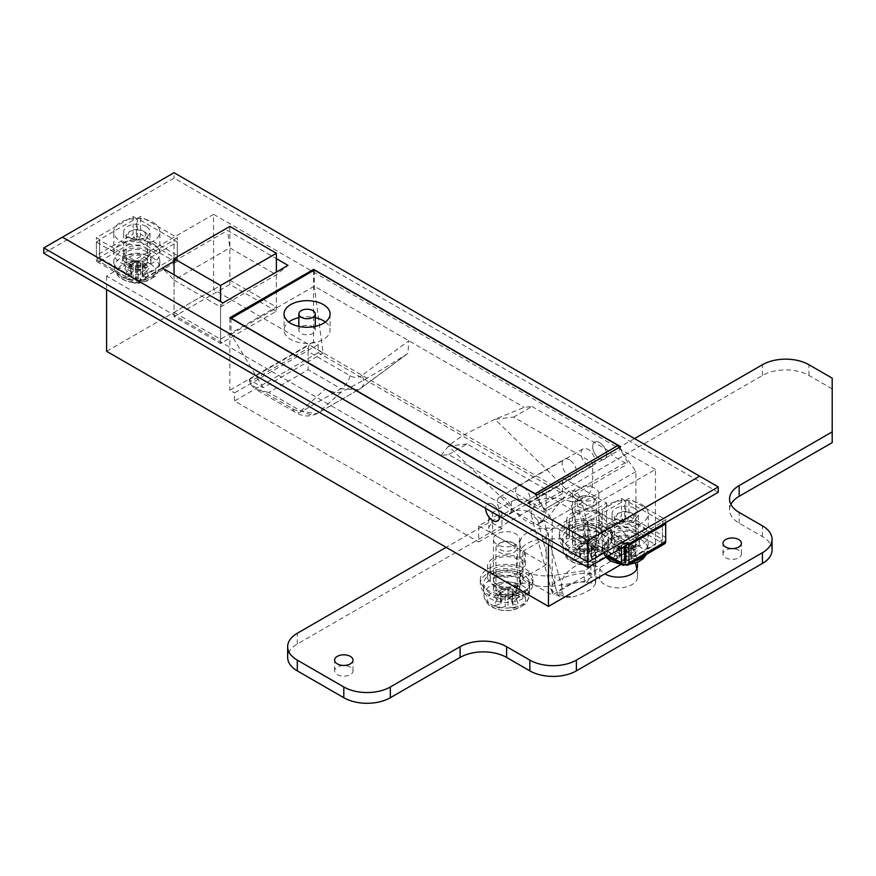 <?xml version="1.0" encoding="UTF-8"?>
<svg xmlns="http://www.w3.org/2000/svg" width="876" height="876" viewBox="0 0 876 876"><rect width="100%" height="100%" fill="white"/><g stroke="black" fill="none" stroke-linecap="round" stroke-linejoin="round"><path stroke-width="0.66" stroke-dasharray="4.38 3.29" d="M146.128 226.424A13.151 7.599 0 0 0 131.794 224.782A13.151 7.599 0 0 0 123.669 231.801A13.151 7.599 0 0 0 127.524 237.166A13.151 7.599 0 0 0 141.857 238.819A13.151 7.599 0 0 0 149.982 231.801A13.151 7.599 0 0 0 146.128 226.424M127.524 258.65A13.151 7.599 180 0 1 123.669 253.284A13.151 7.599 180 0 1 131.794 246.266A13.151 7.599 180 0 1 146.128 247.908A13.151 7.599 180 0 1 149.982 253.284A13.151 7.599 180 0 1 141.857 260.303A13.151 7.599 180 0 1 127.524 258.65M153.103 243.878A23.028 13.293 180 0 1 159.848 253.284A23.028 13.293 180 0 1 145.635 265.559A23.028 13.293 180 0 1 120.549 262.68A23.028 13.293 180 0 1 113.803 253.284A23.028 13.293 180 0 1 128.016 240.999A23.028 13.293 180 0 1 153.103 243.878M153.103 222.394A23.028 13.293 180 0 1 159.848 231.801A23.028 13.293 180 0 1 145.635 244.076A23.028 13.293 180 0 1 120.549 241.196A23.028 13.293 180 0 1 113.803 231.801A23.028 13.293 180 0 1 128.016 219.515A23.028 13.293 180 0 1 153.103 222.394M634.52 508.398A13.151 7.599 0 0 0 620.186 506.755A13.151 7.599 0 0 0 612.061 513.763A13.151 7.599 0 0 0 615.916 519.139A13.151 7.599 0 0 0 630.249 520.782A13.151 7.599 0 0 0 638.374 513.763A13.151 7.599 0 0 0 634.52 508.398M615.916 540.623A13.151 7.599 180 0 1 612.061 535.247A13.151 7.599 180 0 1 620.186 528.239A13.151 7.599 180 0 1 634.52 529.881A13.151 7.599 180 0 1 638.374 535.247A13.151 7.599 180 0 1 630.249 542.266A13.151 7.599 180 0 1 615.916 540.623M624.752 548.54A23.028 13.293 180 0 1 608.94 544.653A23.028 13.293 180 0 1 602.195 535.247A23.028 13.293 180 0 1 616.408 522.972A23.028 13.293 180 0 1 641.495 525.852A23.028 13.293 180 0 1 648.24 535.247A23.028 13.293 180 0 1 625.683 548.54M641.495 504.368A23.028 13.293 180 0 1 648.24 513.763A23.028 13.293 180 0 1 634.027 526.049A23.028 13.293 180 0 1 608.94 523.169A23.028 13.293 180 0 1 602.195 513.763A23.028 13.293 180 0 1 616.408 501.488A23.028 13.293 180 0 1 641.495 504.368M518.231 586.274A16.447 9.494 180 0 1 500.316 588.333A16.447 9.494 180 0 1 490.166 579.562A16.447 9.494 180 0 1 494.984 572.849A16.447 9.494 180 0 1 512.898 570.791A16.447 9.494 180 0 1 523.049 579.562A16.447 9.494 180 0 1 518.231 586.274M518.231 572.849A16.447 9.494 180 0 1 500.316 574.908A16.447 9.494 180 0 1 490.166 566.137A16.447 9.494 180 0 1 494.984 559.425A16.447 9.494 180 0 1 512.898 557.366A16.447 9.494 180 0 1 523.049 566.137A16.447 9.494 180 0 1 518.231 572.849M597.312 540.623A16.447 9.494 180 0 1 579.386 542.682A16.447 9.494 180 0 1 569.236 533.911A16.447 9.494 180 0 1 574.054 527.199A16.447 9.494 180 0 1 591.968 525.14A16.447 9.494 180 0 1 602.13 533.911A16.447 9.494 180 0 1 597.312 540.623M597.312 527.199A16.447 9.494 180 0 1 579.386 529.257A16.447 9.494 180 0 1 569.236 520.486A16.447 9.494 180 0 1 574.054 513.763A16.447 9.494 180 0 1 591.968 511.715A16.447 9.494 180 0 1 602.13 520.486A16.447 9.494 180 0 1 597.312 527.199M497.305 574.185A13.151 7.599 180 0 1 511.639 572.543A13.151 7.599 180 0 1 519.764 579.562A13.151 7.599 180 0 1 515.909 584.927A13.151 7.599 180 0 1 501.576 586.581A13.151 7.599 180 0 1 493.451 579.562A13.151 7.599 180 0 1 497.305 574.185M492.651 533.911A13.151 7.599 180 0 1 488.797 528.535A13.151 7.599 180 0 1 492.651 523.169L492.651 533.911L546.142 564.79L546.142 537.941L501.959 512.427L478.701 525.852L495.279 535.422A13.151 7.599 180 0 1 497.305 533.911A13.151 7.599 180 0 1 511.639 532.258A13.151 7.599 180 0 1 519.764 539.277A13.151 7.599 180 0 1 515.909 544.653A13.151 7.599 180 0 1 513.292 545.825L522.884 551.365L522.884 578.215L552.187 595.132L552.187 519.939L536.846 497.656L536.846 494.973M313.575 270.465L313.575 341.903L318.229 344.586L318.229 352.645L562.425 493.626L562.425 477.519L579.003 487.089A13.151 7.599 180 0 1 592.209 487.034A13.151 7.599 180 0 1 598.834 493.626A13.151 7.599 180 0 1 597.016 497.48A13.151 7.599 180 0 1 594.979 499.002A13.151 7.599 180 0 1 580.646 500.645A13.151 7.599 180 0 1 572.521 493.626A13.151 7.599 180 0 1 576.375 488.26A13.151 7.599 180 0 1 579.003 487.089L606.608 503.021L583.35 516.457L583.35 543.306L606.608 529.881L635.91 546.799L552.187 595.132M576.375 528.535A13.151 7.599 180 0 1 590.72 526.892A13.151 7.599 180 0 1 598.834 533.911A13.151 7.599 180 0 1 594.979 539.277A13.151 7.599 180 0 1 580.646 540.93A13.151 7.599 180 0 1 572.521 533.911A13.151 7.599 180 0 1 576.375 528.535M599.633 442.599A9.866 5.694 -120 0 0 594.705 442.117A9.866 5.694 -120 0 0 593.183 450.023A9.866 5.694 -120 0 0 599.633 458.717A9.866 5.694 -120 0 0 604.571 459.21A9.866 5.694 -120 0 0 606.082 451.293A9.866 5.694 -120 0 0 599.633 442.599A9.866 5.694 60 0 1 606.082 451.293A9.866 5.694 60 0 1 604.571 459.21A9.866 5.694 60 0 1 599.633 458.717A9.866 5.694 60 0 1 593.183 450.023A9.866 5.694 60 0 1 594.705 442.117A9.866 5.694 60 0 1 599.633 442.599M588.004 465.43A9.866 5.694 60 0 1 581.554 456.735A9.866 5.694 60 0 1 583.077 448.83A9.866 5.694 60 0 1 588.004 449.322A9.866 5.694 60 0 1 594.454 458.017A9.866 5.694 60 0 1 592.942 465.923A9.866 5.694 60 0 1 588.004 465.43M504.28 513.763A9.866 5.694 60 0 1 497.831 505.069A9.866 5.694 60 0 1 499.353 497.163A9.866 5.694 60 0 1 504.28 497.656A9.866 5.694 60 0 1 510.73 506.35A9.866 5.694 60 0 1 509.219 514.256A9.866 5.694 60 0 1 504.28 513.763M492.651 504.368A9.866 5.694 -120 0 0 487.724 503.875A9.866 5.694 -120 0 0 485.676 508.398A9.866 5.694 60 0 1 487.724 503.875A9.866 5.694 60 0 1 492.651 504.368A9.866 5.694 60 0 1 499.627 516.457A9.866 5.694 -120 0 0 492.651 504.368M718.243 492.279L174.039 178.091L43.8 253.284M655.445 469.459L213.569 214.346L213.569 289.54L655.445 544.653L655.445 469.459L548.464 531.217L106.598 276.104L213.569 214.346M501.959 512.427L501.959 528.535L492.651 523.169L511.255 512.427A13.151 7.599 180 0 1 529.86 512.427L583.35 543.306M546.142 564.79L522.884 578.215M621.161 564.44L655.445 544.653M106.598 351.298L213.569 289.54M606.608 503.021L606.608 529.881M562.425 477.519L539.167 490.943L583.35 516.457M562.425 493.626L539.167 507.051L539.167 490.943M43.8 247.908L174.039 172.714L174.039 178.091M174.039 172.714L718.243 486.914M174.039 261.333L227.53 230.454L276.367 258.65M106.598 276.104L106.598 289.54M548.464 544.653L548.464 531.217M635.91 546.799L635.91 471.606L620.569 449.322L536.846 497.656M635.91 471.606L552.187 519.939M546.142 537.941L522.884 551.365M501.959 528.535L478.701 541.97L478.701 525.852M492.651 512.427L492.651 523.169A13.151 7.599 180 0 1 488.797 517.793A13.151 7.599 180 0 1 492.651 512.427L511.255 501.685A13.151 7.599 180 0 1 529.86 501.685L539.167 507.051M318.229 352.645L234.505 400.978L478.701 541.97M318.229 344.586L234.505 392.919L234.505 400.978M313.575 341.903L229.851 390.236L234.505 392.919M229.851 317.736L229.851 390.236M620.569 449.322L620.569 446.629M495.279 535.422L513.292 545.825A13.151 7.599 180 0 1 500.087 545.879A13.151 7.599 180 0 1 493.451 539.277A13.151 7.599 180 0 1 495.279 535.422M276.367 311.287L229.851 284.437L174.039 316.663L220.555 343.512L276.367 311.287L276.367 274.768L229.851 247.908L174.039 280.134L220.555 306.994L276.367 274.768L287.996 265.362M229.851 284.437L229.851 247.908L227.53 230.454M220.555 343.512L220.555 306.994L222.876 302.965M174.039 316.663L174.039 280.134L162.41 268.056M312.874 326.726A8.223 4.752 180 0 1 315.283 330.088A8.223 4.752 180 0 1 310.214 334.468A8.223 4.752 180 0 1 301.256 333.438A8.223 4.752 180 0 1 298.847 330.088A8.223 4.752 180 0 1 303.917 325.697A8.223 4.752 180 0 1 312.874 326.726M325.379 322.029A23.028 13.293 180 0 1 330.088 330.088A23.028 13.293 180 0 1 315.875 342.363A23.028 13.293 180 0 1 290.788 339.483A23.028 13.293 180 0 1 284.043 330.088A23.028 13.293 180 0 1 288.751 322.029M298.847 317.67A23.028 13.293 180 0 1 315.283 317.67M569.4 459.79A10.194 5.891 -120 0 0 564.297 459.287A10.194 5.891 -120 0 0 562.742 467.455A10.194 5.891 -120 0 0 569.4 476.445A10.194 5.891 -120 0 0 574.503 476.949A10.194 5.891 -120 0 0 576.058 468.78A10.194 5.891 -120 0 0 569.4 459.79M522.884 486.64A10.194 5.891 -120 0 0 517.793 486.136A10.194 5.891 -120 0 0 516.227 494.305A10.194 5.891 -120 0 0 522.884 503.295A10.194 5.891 -120 0 0 527.987 503.799A10.194 5.891 -120 0 0 529.553 495.63A10.194 5.891 -120 0 0 522.884 486.64M570.221 501.39L575.182 501.959A32.894 18.987 -120 0 0 576.572 501.63L594.684 569.575L594.684 574.371L589.471 573.561L570.221 501.39C559.216 497.163 548.004 496.9 536.572 500.623L530.757 513.194L537.667 520.191L542.616 520.76A32.894 18.987 -120 0 0 544.007 520.421L546.558 519.282L569.4 490.231L576.014 491.151L580.372 497.01L578.62 500.776L576.572 501.63M575.182 501.959L582.912 497.776A32.894 18.987 -120 0 0 585.847 496.593A32.894 18.987 -120 0 0 592.658 481.537L592.658 462.747L513.588 417.096L495.006 419.254L524.209 407.384L531.962 406.486L513.588 417.096M314.276 270.06L314.276 286.178L323.091 353.061L309.14 345.002L308.494 348.057L249.824 381.936L250.854 384.608L292.726 408.774C296.986 411.162 300.085 411.567 302.012 410.001L325.533 388.813L440.956 455.454L448.698 454.556L527.768 500.207L527.768 502.89L546.142 492.279L546.142 508.398A32.894 18.987 -120 0 1 539.331 523.454A32.894 18.987 -120 0 1 536.397 524.625L542.616 520.76M531.962 406.486L611.032 452.136L592.658 462.747M611.032 452.136L611.032 454.819L627.304 464.225L627.304 461.532L619.168 447.439M448.698 454.556L467.072 443.946L546.142 489.596L546.142 492.279L611.032 454.819M527.768 502.89L544.051 512.285L627.304 464.225M544.051 512.285L544.051 509.602L627.304 461.532M544.051 509.602L534.984 493.9M231.012 318.404L231.012 334.249L314.276 286.178L524.209 407.384M249.824 381.936L249.178 379.615L263.129 387.674L323.091 353.061M263.129 387.674L231.012 334.249L325.533 388.813C331.938 392.317 337.26 393.346 341.498 391.9C356.97 384.323 378.706 371.774 406.705 354.243L407.942 353.4L408.796 340.753L362.062 375.333A13.151 8.891 -126.5 0 1 360.923 388.21A13.151 8.891 -126.5 0 1 360.211 388.659L406.705 354.243M249.178 379.615L309.14 345.002M362.062 375.333C358.328 377.939 354.309 378.06 350.006 375.705L308.133 351.539L308.494 348.057M440.956 455.454L448.49 446.103C452.804 442.205 459.002 437.901 467.072 433.215L495.006 419.254L538.718 461.915C553.194 473.993 567.626 496.55 582.912 497.776M546.142 489.596L527.768 500.207M467.072 443.946L448.49 446.103L492.202 488.764C506.678 500.842 521.111 523.399 536.397 524.625M594.684 569.575L595.702 554.486L588.004 560.005C574.623 565.567 558.691 574.119 562.129 588.376L562.129 593.172L567.626 597.279L572.291 597.071L563.148 595.636A16.447 5.672 165.1 0 1 563.848 587.205A16.447 5.672 165.1 0 1 586.405 582.212L595.549 583.646C593.151 588.957 585.398 593.435 572.291 597.071M595.549 583.646L594.684 574.371M341.498 391.9L317.002 413.746L301.683 411.468L268.779 392.47L308.133 369.749L341.038 388.747L358.623 389.721L360.211 388.659L318.097 412.979A13.151 12.045 48 0 1 302.012 410.001M308.133 351.539L308.133 369.749M250.854 384.608L255.628 389.327L268.779 392.47M174.039 274.768L174.039 312.36L220.555 339.22L276.367 306.994L276.367 272.075M220.555 339.22L220.555 301.618M229.851 226.424L229.851 280.134L276.367 306.994M174.039 312.36L229.851 280.134M637.345 562.348A130.896 75.577 0 0 0 599.173 512.69A19.075 11.016 0 0 0 578.379 510.303A19.075 11.016 0 0 0 566.608 520.486A19.075 11.016 0 0 0 569.017 525.841A2.65 1.522 180 0 1 569.356 526.585A2.65 1.522 180 0 1 566.706 528.119L546.142 528.119A26.313 15.188 0 0 0 519.829 543.306A26.313 15.188 0 0 0 524.374 551.847A5.924 3.416 180 0 1 525.403 553.763A5.924 3.416 180 0 1 522.392 556.742A5.924 3.416 180 0 1 516.435 556.698A19.075 11.016 0 0 0 497.218 556.545A19.075 11.016 0 0 0 487.527 566.137A19.075 11.016 0 0 0 493.122 573.922A19.075 11.016 0 0 0 520.092 573.922L520.749 573.539A6.581 3.8 180 0 1 528.896 573.013A32.894 18.987 0 0 0 554.847 575.247L584.281 570.703L590.895 566.882A5.267 3.033 180 0 1 596.118 566.115A5.267 3.033 180 0 1 599.764 568.404A19.075 11.016 0 0 0 604.845 573.868M635.319 563.104A130.896 75.577 0 0 0 599.173 523.432A19.075 11.016 0 0 0 578.379 521.045A19.075 11.016 0 0 0 566.608 531.228A19.075 11.016 0 0 0 569.017 536.583A2.65 1.522 180 0 1 569.356 537.327A2.65 1.522 180 0 1 566.706 538.86L546.142 538.86A26.313 15.188 0 0 0 519.829 554.048A26.313 15.188 0 0 0 524.374 562.589A5.924 3.416 180 0 1 525.403 564.505A5.924 3.416 180 0 1 522.392 567.484A5.924 3.416 180 0 1 516.435 567.44A19.075 11.016 0 0 0 497.218 567.287A19.075 11.016 0 0 0 487.527 576.879A19.075 11.016 0 0 0 493.122 584.664A19.075 11.016 0 0 0 520.092 584.664L520.749 584.281A6.581 3.8 180 0 1 528.896 583.755A32.894 18.987 0 0 0 554.847 585.989L584.281 581.445L590.895 577.623A5.267 3.033 180 0 1 596.118 576.857A5.267 3.033 180 0 1 599.764 579.145A19.075 11.016 0 0 0 604.944 584.664A19.075 11.016 0 0 0 625.738 587.051A19.075 11.016 0 0 0 637.509 576.879L637.509 566.137M738.709 550.292A9.209 5.322 0 0 0 728.668 549.143A9.209 5.322 0 0 0 722.985 554.048A9.209 5.322 0 0 0 725.689 557.804A9.209 5.322 0 0 0 735.72 558.965A9.209 5.322 0 0 0 741.403 554.048A9.209 5.322 0 0 0 738.709 550.292M350.323 667.107A9.209 5.322 0 0 0 340.282 665.957A9.209 5.322 0 0 0 334.599 670.863A9.209 5.322 0 0 0 337.304 674.63A9.209 5.322 0 0 0 347.334 675.779A9.209 5.322 0 0 0 353.017 670.863A9.209 5.322 0 0 0 350.323 667.107M832.2 442.61L832.2 378.158M772.063 550.019A32.894 18.987 0 0 0 762.427 536.594L739.169 523.169A32.894 18.987 180 0 1 729.544 509.744A32.894 18.987 180 0 1 730.88 504.368M832.2 388.9L808.942 375.465A32.894 18.987 0 0 0 762.427 375.465L297.293 644.013A32.894 18.987 0 0 0 287.667 657.438M634.52 438.58L446.136 547.336M637.509 576.879A130.896 75.577 0 0 0 636.808 569.082M584.281 581.445L584.281 570.703M619.069 520.005A8.694 5.015 0 0 0 631.355 520.005A8.694 5.015 0 0 0 631.355 512.909L632.757 513.708A10.665 6.154 180 0 1 635.877 518.066A10.665 6.154 180 0 1 629.297 523.749A10.665 6.154 180 0 1 617.679 522.414A10.665 6.154 180 0 1 614.558 518.066A10.665 6.154 180 0 1 617.679 513.708A10.665 6.154 180 0 1 632.757 513.708L631.355 512.909A8.694 5.015 0 0 0 619.069 512.909A8.694 5.015 0 0 0 619.069 520.005M617.679 547.664A10.665 6.154 0 0 0 629.297 549A10.665 6.154 0 0 0 635.877 543.306A10.665 6.154 0 0 0 632.757 538.959A10.665 6.154 0 0 0 621.139 537.623A10.665 6.154 0 0 0 614.558 543.306A10.665 6.154 0 0 0 617.679 547.664M638.659 545.868A19.009 10.972 180 0 1 638.659 561.396A19.009 10.972 180 0 1 611.777 561.396A19.009 10.972 180 0 1 611.777 545.868A19.009 10.972 180 0 1 638.659 545.868M613.167 559.578A42.377 32.817 -90.1 0 0 617.81 562.261A42.628 24.616 120 0 0 623.822 560.388L626.614 560.388L626.614 550.336L629.811 554.158L632.614 562.261A42.377 32.817 90.1 0 0 634.98 561.034A42.377 32.817 90.1 0 0 637.268 559.578A42.628 24.616 60 0 1 631.268 557.705L631.268 556.096A42.628 24.616 120 0 0 637.268 551.037A42.377 10.983 40.9 0 1 632.614 548.343A42.628 24.616 -60 0 1 626.614 553.413L623.822 553.413L623.822 543.361L620.613 543.47L617.81 548.343A42.377 10.983 -40.9 0 1 615.445 549.756A42.377 10.983 -40.9 0 1 613.167 551.037A42.628 24.616 -120 0 0 619.168 556.096L619.168 547.653L615.959 551.475L613.167 559.578A42.628 24.616 120 0 0 619.168 557.705L619.168 546.044L615.959 546.164L613.167 551.037M632.614 562.261A42.628 24.616 60 0 1 626.614 560.388M641.495 533.911A23.028 13.293 180 0 1 648.218 543.799A23.028 13.293 180 0 1 633.633 555.68A23.028 13.293 180 0 1 608.94 552.701A23.028 13.293 180 0 1 602.206 543.799A23.028 13.293 180 0 1 616.014 531.119A23.028 13.293 180 0 1 641.495 533.911M629.866 545.989L625.212 543.306L620.569 545.989L625.212 548.683L629.866 545.989L630.687 546.241L631.268 557.705L631.268 546.044L634.465 546.164L637.268 551.037M617.81 548.343A42.628 24.616 -120 0 0 623.822 553.413M629.811 554.158L634.465 551.475L637.268 559.578M631.268 547.653L634.465 551.475M626.614 550.336L625.212 549.405L620.613 554.158L617.81 562.261M625.212 548.683L625.212 549.405M615.959 551.475L620.613 554.158M620.613 543.47L615.959 546.164M623.822 543.361L629.811 543.47L632.614 548.343M634.465 546.164L629.811 543.47M619.168 547.653L619.748 546.241L619.168 546.044M620.569 545.989L619.748 546.241L619.748 556.983M631.268 546.044L630.687 546.241L630.687 556.983M130.677 238.031A8.694 5.015 0 0 0 142.974 238.031A8.694 5.015 0 0 0 142.974 230.935L144.365 231.746A10.665 6.154 180 0 1 147.486 236.093A10.665 6.154 180 0 1 140.905 241.787A10.665 6.154 180 0 1 129.287 240.451A10.665 6.154 180 0 1 126.166 236.093A10.665 6.154 180 0 1 129.287 231.746A10.665 6.154 180 0 1 144.365 231.746L142.974 230.935A8.694 5.015 0 0 0 130.677 230.935A8.694 5.015 0 0 0 130.677 238.031M129.287 265.691A10.665 6.154 0 0 0 140.905 267.027A10.665 6.154 0 0 0 147.486 261.344A10.665 6.154 0 0 0 144.365 256.986A10.665 6.154 0 0 0 132.747 255.65A10.665 6.154 0 0 0 126.166 261.344A10.665 6.154 0 0 0 129.287 265.691M150.267 263.906A19.009 10.972 180 0 1 150.267 279.422A19.009 10.972 180 0 1 123.385 279.422A19.009 10.972 180 0 1 123.385 263.906A19.009 10.972 180 0 1 150.267 263.906M124.775 277.615A42.377 32.817 -90.1 0 0 129.429 280.298A42.628 24.616 120 0 0 135.43 278.426L138.222 278.426L138.222 268.374L141.43 272.184L144.233 280.298A42.377 32.817 90.1 0 0 146.599 279.072A42.377 32.817 90.1 0 0 148.876 277.615A42.628 24.616 60 0 1 142.876 275.743L142.876 274.122A42.628 24.616 120 0 0 148.876 269.063A42.377 10.983 40.9 0 1 144.233 266.381A42.628 24.616 -60 0 1 138.222 271.44L135.43 271.44L135.43 261.387L132.221 261.508L129.429 266.381A42.377 10.983 -40.9 0 1 127.064 267.793A42.377 10.983 -40.9 0 1 124.775 269.063A42.628 24.616 -120 0 0 130.776 274.122L130.776 265.691L127.578 269.501L124.775 277.615A42.628 24.616 120 0 0 130.776 275.743L130.776 264.07L127.578 264.191L124.775 269.063M144.233 280.298A42.628 24.616 60 0 1 138.222 278.426M153.103 251.938A23.028 13.293 180 0 1 159.837 261.825A23.028 13.293 180 0 1 145.241 273.706A23.028 13.293 180 0 1 120.549 270.739A23.028 13.293 180 0 1 113.814 261.825A23.028 13.293 180 0 1 127.622 249.156A23.028 13.293 180 0 1 153.103 251.938M141.474 264.026L136.831 261.344L132.177 264.026L136.831 266.709L141.474 264.026L142.295 264.278L142.876 275.743L142.876 264.07L146.073 264.191L148.876 269.063M129.429 266.381A42.628 24.616 -120 0 0 135.43 271.44M141.43 272.184L146.073 269.501L148.876 277.615M142.876 265.691L146.073 269.501M138.222 268.374L136.831 267.432L132.221 272.184L129.429 280.298M136.831 266.709L136.831 267.432M127.578 269.501L132.221 272.184M132.221 261.508L127.578 264.191M135.43 261.387L141.43 261.508L144.233 266.381M146.073 264.191L141.43 261.508M130.776 265.691L131.356 264.278L130.776 264.07M132.177 264.026L131.356 264.278L131.356 275.02M142.876 264.07L142.295 264.278L142.295 275.02M525.217 594.596A26.313 15.188 0 0 0 532.915 583.854A26.313 15.188 0 0 0 516.676 569.827A26.313 15.188 0 0 0 487.998 573.112A26.313 15.188 0 0 0 480.3 583.854A26.313 15.188 0 0 0 496.539 597.892A26.313 15.188 0 0 0 525.217 594.596M525.217 590.304A26.313 15.188 0 0 0 532.915 579.562A26.313 15.188 0 0 0 516.676 565.524A26.313 15.188 0 0 0 487.998 568.82A26.313 15.188 0 0 0 480.3 579.562A26.313 15.188 0 0 0 496.539 593.6A26.313 15.188 0 0 0 525.217 590.304M497.305 584.927A13.151 7.599 180 0 1 493.451 579.562A13.151 7.599 180 0 1 501.576 572.543A13.151 7.599 180 0 1 515.909 574.185A13.151 7.599 180 0 1 519.764 579.562A13.151 7.599 180 0 1 511.639 586.581A13.151 7.599 180 0 1 497.305 584.927M515.909 583.854A13.151 7.599 0 0 0 501.576 582.212A13.151 7.599 0 0 0 493.451 589.23A13.151 7.599 0 0 0 497.305 594.596A13.151 7.599 0 0 0 515.909 594.596L515.909 589.23L522.884 593.26A23.028 13.293 180 0 1 490.33 593.26A23.028 13.293 180 0 1 483.585 583.854A23.028 13.293 180 0 1 497.798 571.579A23.028 13.293 180 0 1 522.884 574.459A23.028 13.293 180 0 1 529.63 583.854A23.028 13.293 180 0 1 525.469 591.486L517.387 588.212L517.387 593.589A13.151 7.599 0 0 0 519.764 589.23A13.151 7.599 0 0 0 515.909 583.854M499.068 593.578A10.665 6.154 0 0 0 510.686 594.913A10.665 6.154 0 0 0 517.267 589.23A10.665 6.154 0 0 0 514.146 584.872A10.665 6.154 0 0 0 502.528 583.536A10.665 6.154 0 0 0 495.947 589.23A10.665 6.154 0 0 0 499.068 593.578M514.146 543.525L514.146 543.525A10.665 6.154 180 0 1 517.267 547.872A10.665 6.154 180 0 1 510.686 553.555A10.665 6.154 180 0 1 499.068 552.23A10.665 6.154 180 0 1 495.947 547.872A10.665 6.154 180 0 1 499.068 543.525A10.665 6.154 180 0 1 514.146 543.525L512.756 542.715A8.694 5.015 0 0 0 500.459 542.715A8.694 5.015 0 0 0 500.459 549.81A8.694 5.015 0 0 0 512.756 549.81A8.694 5.015 0 0 0 512.756 542.715L514.146 543.525M520.048 591.793A19.009 10.972 180 0 1 520.048 607.309A19.009 10.972 180 0 1 493.166 607.309A19.009 10.972 180 0 1 493.166 591.793A19.009 10.972 180 0 1 520.048 591.793M494.557 605.502A42.377 32.817 -90.1 0 0 499.21 608.185A42.628 24.616 120 0 0 505.211 606.312L508.003 606.312L508.003 596.26L511.212 600.082L514.004 608.185A42.377 32.817 90.1 0 0 516.38 606.958A42.377 32.817 90.1 0 0 518.658 605.502A42.628 24.616 60 0 1 512.657 603.63L512.657 602.02A42.628 24.616 120 0 0 518.658 596.95A42.377 10.983 40.9 0 1 514.004 594.267A42.628 24.616 -60 0 1 508.003 599.337L505.211 599.337L505.211 589.285L502.003 589.395L499.21 594.267A42.377 10.983 -40.9 0 1 496.834 595.68A42.377 10.983 -40.9 0 1 494.557 596.95A42.628 24.616 -120 0 0 500.557 602.02L500.557 593.578L497.36 597.399L494.557 605.502A42.628 24.616 120 0 0 500.557 603.63L500.557 591.968L497.36 592.077L494.557 596.95M514.004 608.185A42.628 24.616 60 0 1 508.003 606.312M515.909 594.596L522.884 598.626A23.028 13.293 180 0 1 490.33 598.626A23.028 13.293 180 0 1 483.596 589.723A23.028 13.293 180 0 1 483.585 589.23A23.028 13.293 180 0 1 497.798 576.945A23.028 13.293 180 0 1 522.884 579.835A23.028 13.293 180 0 1 529.63 589.23A23.028 13.293 180 0 1 529.619 589.723A23.028 13.293 180 0 1 525.469 596.852L525.469 591.486M522.884 593.26L522.884 598.626A23.028 13.293 0 0 0 525.469 596.852L517.387 593.589M511.255 591.913L506.602 589.23L501.959 591.913L506.602 594.596L511.255 591.913L512.077 592.165L512.657 603.63L512.657 591.968L515.855 592.077L518.658 596.95M499.21 594.267A42.628 24.616 -120 0 0 505.211 599.337M511.212 600.082L515.855 597.399L518.658 605.502M512.657 593.578L515.855 597.399M508.003 596.26L506.602 595.319L502.003 600.082L499.21 608.185M506.602 594.596L506.602 595.319M497.36 597.399L502.003 600.082M502.003 589.395L497.36 592.077M505.211 589.285L511.212 589.395L514.004 594.267M515.855 592.077L511.212 589.395M500.557 593.578L501.138 592.165L500.557 591.968M501.959 591.913L501.138 592.165L501.138 602.907M512.657 591.968L512.077 592.165L512.077 602.907M515.909 589.23A13.151 7.599 0 0 0 517.387 588.212M604.287 548.945A26.313 15.188 0 0 0 611.995 538.203A26.313 15.188 0 0 0 595.746 524.176A26.313 15.188 0 0 0 567.079 527.462A26.313 15.188 0 0 0 559.37 538.203A26.313 15.188 0 0 0 575.609 552.241A26.313 15.188 0 0 0 604.287 548.945M604.287 544.653A26.313 15.188 0 0 0 611.995 533.911A26.313 15.188 0 0 0 595.746 519.873A26.313 15.188 0 0 0 567.079 523.169A26.313 15.188 0 0 0 559.37 533.911A26.313 15.188 0 0 0 575.609 547.949A26.313 15.188 0 0 0 604.287 544.653M576.375 539.277A13.151 7.599 180 0 1 572.521 533.911A13.151 7.599 180 0 1 580.646 526.892A13.151 7.599 180 0 1 594.979 528.535A13.151 7.599 180 0 1 598.834 533.911A13.151 7.599 180 0 1 590.72 540.93A13.151 7.599 180 0 1 576.375 539.277M594.979 538.203A13.151 7.599 0 0 0 580.646 536.561A13.151 7.599 0 0 0 572.521 543.58A13.151 7.599 0 0 0 576.375 548.945A13.151 7.599 0 0 0 594.979 548.945L594.979 543.58L601.954 547.61A23.028 13.293 180 0 1 569.4 547.61A23.028 13.293 180 0 1 562.655 538.203A23.028 13.293 180 0 1 576.868 525.928A23.028 13.293 180 0 1 601.954 528.808A23.028 13.293 180 0 1 608.7 538.203A23.028 13.293 180 0 1 604.539 545.825L596.457 542.562L596.457 547.938A13.151 7.599 0 0 0 598.834 543.58A13.151 7.599 0 0 0 594.979 538.203M578.138 547.927A10.665 6.154 0 0 0 589.756 549.263A10.665 6.154 0 0 0 596.348 543.58A10.665 6.154 0 0 0 593.216 539.222A10.665 6.154 0 0 0 581.598 537.886A10.665 6.154 0 0 0 575.017 543.58A10.665 6.154 0 0 0 578.138 547.927M593.216 497.864L593.216 497.864A10.665 6.154 180 0 1 596.348 502.222A10.665 6.154 180 0 1 589.756 507.905A10.665 6.154 180 0 1 578.138 506.569A10.665 6.154 180 0 1 575.017 502.222A10.665 6.154 180 0 1 578.138 497.864A10.665 6.154 180 0 1 593.216 497.864L591.826 497.064A8.694 5.015 0 0 0 579.54 497.064A8.694 5.015 0 0 0 579.54 504.16A8.694 5.015 0 0 0 591.826 504.16A8.694 5.015 0 0 0 591.826 497.064L593.216 497.864M599.118 546.142A19.009 10.972 180 0 1 599.118 561.658A19.009 10.972 180 0 1 572.236 561.658A19.009 10.972 180 0 1 572.236 546.142A19.009 10.972 180 0 1 599.118 546.142M573.627 559.852A42.377 32.817 -90.1 0 0 578.28 562.534A42.628 24.616 120 0 0 584.281 560.662L587.073 560.662L587.073 550.61L590.282 554.431L593.085 562.534A42.377 32.817 90.1 0 0 595.45 561.308A42.377 32.817 90.1 0 0 597.728 559.852A42.628 24.616 60 0 1 591.727 557.979L591.727 556.37A42.628 24.616 120 0 0 597.728 551.3A42.377 10.983 40.9 0 1 593.085 548.617A42.628 24.616 -60 0 1 587.073 553.676L584.281 553.676L584.281 543.624L581.084 543.744L578.28 548.617A42.377 10.983 -40.9 0 1 575.915 550.029A42.377 10.983 -40.9 0 1 573.627 551.3A42.628 24.616 -120 0 0 579.638 556.37L579.638 547.927L576.43 551.738L573.627 559.852A42.628 24.616 120 0 0 579.638 557.979L579.638 546.317L576.43 546.427L573.627 551.3M593.085 562.534A42.628 24.616 60 0 1 587.073 560.662M594.979 548.945L601.954 552.975A23.028 13.293 180 0 1 569.4 552.975A23.028 13.293 180 0 1 562.677 544.073A23.028 13.293 180 0 1 562.655 543.58A23.028 13.293 180 0 1 576.868 531.294A23.028 13.293 180 0 1 601.954 534.174A23.028 13.293 180 0 1 608.7 543.58A23.028 13.293 180 0 1 608.689 544.073A23.028 13.293 180 0 1 604.539 551.201L604.539 545.825M601.954 547.61L601.954 552.975A23.028 13.293 0 0 0 604.539 551.201L596.457 547.938M590.336 546.263L585.683 543.58L581.029 546.263L585.683 548.945L590.336 546.263L591.147 546.514L591.727 557.979L591.727 546.317L594.935 546.427L597.728 551.3M578.28 548.617A42.628 24.616 -120 0 0 584.281 553.676M590.282 554.431L594.935 551.738L597.728 559.852M591.727 547.927L594.935 551.738M587.073 550.61L585.683 549.668L581.084 554.431L578.28 562.534M585.683 548.945L585.683 549.668M576.43 551.738L581.084 554.431M581.084 543.744L576.43 546.427M584.281 543.624L590.282 543.744L593.085 548.617M594.935 546.427L590.282 543.744M579.638 547.927L580.208 546.514L579.638 546.317M581.029 546.263L580.208 546.514L580.208 557.256M591.727 546.317L591.147 546.514L591.147 557.256M594.979 543.58A13.151 7.599 0 0 0 596.457 542.562M635.22 533.769A14.147 8.169 0 0 0 619.803 532.006A14.147 8.169 0 0 0 611.076 539.55A14.147 8.169 0 0 0 615.215 545.321A14.147 8.169 0 0 0 630.632 547.095A14.147 8.169 0 0 0 639.36 539.55A14.147 8.169 0 0 0 635.22 533.769M635.22 537.535A14.147 8.169 0 0 0 619.803 535.762A14.147 8.169 0 0 0 611.076 543.306A14.147 8.169 0 0 0 615.215 549.077A14.147 8.169 0 0 0 630.632 550.851A14.147 8.169 0 0 0 639.36 543.306A14.147 8.169 0 0 0 635.22 537.535M621.5 498.455L624.752 500.338L588.004 521.559L584.752 519.676L621.5 498.455L621.5 516.183L584.752 537.404L584.752 519.676M625.683 500.338L628.935 498.455L665.683 519.676L662.431 521.559L625.683 500.338L625.683 518.066L662.431 539.277L662.431 521.559M627.774 544.511L625.683 543.306L662.431 522.096L664.523 523.3M624.752 564.79L588.004 543.58A4.61 2.661 -60 0 1 585.705 543.799A4.61 2.661 -60 0 1 584.752 541.697L584.752 523.968L621.5 545.19L621.5 548.135M588.004 543.58L624.752 521.822L662.431 543.043A4.61 2.661 120 0 0 665.683 537.404L628.935 516.183L628.935 498.455M665.683 537.404L665.683 523.968M665.683 522.633L665.683 519.676M662.431 543.043L625.683 564.79M584.752 523.968L588.004 522.096L624.752 543.306L621.5 545.19M628.935 516.183A4.61 2.661 -60 0 1 625.683 521.822M624.752 521.822A4.61 2.661 60 0 1 621.5 516.183M584.752 537.404A4.61 2.661 -120 0 0 588.004 543.043M664.731 543.799A4.61 2.661 60 0 1 662.431 543.58M624.752 561.034L588.004 539.813L588.004 522.096M624.752 543.306L624.752 546.263M588.004 521.559L588.004 539.277L624.752 518.066L624.752 500.338M625.683 561.034L662.431 539.813L662.431 522.096M625.683 545.726L625.683 543.306M624.752 518.066L625.683 518.066M661.96 543.306L661.96 539.55M588.475 543.306L588.475 539.55M625.212 522.096L625.212 518.329M146.829 251.806A14.147 8.169 0 0 0 131.411 250.032A14.147 8.169 0 0 0 122.684 257.577A14.147 8.169 0 0 0 126.823 263.347A14.147 8.169 0 0 0 142.24 265.121A14.147 8.169 0 0 0 150.968 257.577A14.147 8.169 0 0 0 146.829 251.806M146.829 255.562A14.147 8.169 0 0 0 131.411 253.799A14.147 8.169 0 0 0 122.684 261.344A14.147 8.169 0 0 0 126.823 267.114A14.147 8.169 0 0 0 142.24 268.877A14.147 8.169 0 0 0 150.968 261.344A14.147 8.169 0 0 0 146.829 255.562M133.108 216.492L136.36 218.376L99.612 239.586L96.36 237.703L133.108 216.492L133.108 234.22L96.36 255.431L96.36 237.703M137.291 218.376L140.543 216.492L177.291 237.703L174.039 239.586L137.291 218.376L137.291 236.093L174.039 257.314L174.039 239.586M140.543 263.216L137.291 261.333L174.039 240.123L177.291 242.006L140.543 263.216L140.543 280.944L177.291 259.723L177.291 242.006M99.612 261.606A4.61 2.661 -60 0 1 97.313 261.836A4.61 2.661 -60 0 1 96.36 259.723L96.36 242.006L133.108 263.216L133.108 280.944A4.61 2.661 120 0 0 134.061 283.047A4.61 2.661 120 0 0 136.36 282.817L99.612 261.606L136.36 239.86L174.039 261.07L136.36 282.817M174.039 261.07A4.61 2.661 120 0 0 177.291 255.431L140.543 234.22L140.543 216.492M177.291 255.431L177.291 237.703M96.36 242.006L99.612 240.123L136.36 261.333L133.108 263.216M140.543 234.22A4.61 2.661 -60 0 1 137.291 239.86M136.36 239.86A4.61 2.661 60 0 1 133.108 234.22M96.36 255.431A4.61 2.661 -120 0 0 99.612 261.07M137.291 282.817A4.61 2.661 -120 0 0 139.591 283.047A4.61 2.661 -120 0 0 140.543 280.944M177.291 259.723A4.61 2.661 60 0 1 176.339 261.836A4.61 2.661 60 0 1 174.039 261.606M136.36 261.333L136.36 279.061L99.612 257.851L99.612 240.123M99.612 239.586L99.612 257.314L136.36 236.093L136.36 218.376M137.291 261.333L137.291 279.061L174.039 257.851L174.039 240.123M136.36 236.093L137.291 236.093M137.291 279.061L136.36 279.061M173.568 261.344L173.568 257.577M136.831 282.554L136.831 278.798M100.083 261.344L100.083 257.577M136.831 240.123L136.831 236.367M529.86 501.685L529.86 512.427M511.255 501.685L511.255 512.427M576.014 491.151L592.658 481.537M546.142 508.398L562.786 498.783M350.006 375.705A13.151 7.599 -60 0 1 341.038 388.747L301.683 411.468A13.151 7.599 120 0 1 295.103 412.114L255.628 389.327M537.667 520.191L556.906 592.351L562.129 593.172M562.129 588.376L544.007 520.421M586.405 582.212A6.581 4.873 -81.1 0 0 589.471 573.561A23.028 7.95 -14.9 0 0 557.892 580.558A23.028 7.95 -14.9 0 0 550.938 588.891A23.028 7.95 -14.9 0 0 556.906 592.351A6.581 4.873 98.9 0 0 560.541 596.173A6.581 4.873 98.9 0 0 563.148 595.636M292.726 408.774A13.151 7.599 120 0 0 295.103 412.114C297.457 412.727 303.589 419.286 317.002 413.746L360.923 388.21L407.942 353.4M520.092 584.664L520.092 573.922M739.169 523.169L739.169 512.427M762.427 536.594L762.427 525.852M297.293 644.013L297.293 633.271M762.427 375.465L762.427 364.723M808.942 375.465L808.942 364.723M516.435 567.44L516.435 556.698M524.374 562.589L524.374 551.847M546.142 538.86L546.142 528.119M566.706 538.86L566.706 528.119M569.017 536.583L569.017 525.841M599.173 523.432L599.173 512.69M599.764 579.145L599.764 568.404M590.895 577.623L590.895 566.882M554.847 585.989L554.847 575.247M528.896 583.755L528.896 573.013M520.749 584.281L520.749 573.539M615.193 560.826A22.656 13.074 0 0 0 635.231 560.826M645.524 554.891A22.656 13.074 0 0 0 647.846 549.591A22.656 13.074 0 0 0 641.232 539.857A22.656 13.074 0 0 0 616.157 537.119A22.656 13.074 0 0 0 602.578 549.591A22.656 13.074 0 0 0 606.729 556.665M626.614 543.361L626.614 553.413M623.822 550.336L623.822 560.388M120.811 276.378A22.656 13.074 0 0 0 145.109 279.302A22.656 13.074 0 0 0 159.465 267.618A22.656 13.074 0 0 0 152.84 257.883A22.656 13.074 0 0 0 127.776 255.146A22.656 13.074 0 0 0 114.187 267.618A22.656 13.074 0 0 0 120.811 276.378M138.222 261.387L138.222 271.44M135.43 268.374L135.43 278.426M490.593 604.276A22.656 13.074 0 0 0 514.891 607.199A22.656 13.074 0 0 0 529.246 595.505A22.656 13.074 0 0 0 522.622 585.781A22.656 13.074 0 0 0 497.557 583.033A22.656 13.074 0 0 0 483.968 595.505A22.656 13.074 0 0 0 490.593 604.276M508.003 589.285L508.003 599.337M505.211 596.26L505.211 606.312M569.663 558.614A22.656 13.074 0 0 0 593.961 561.549A22.656 13.074 0 0 0 608.316 549.854A22.656 13.074 0 0 0 601.692 540.131A22.656 13.074 0 0 0 576.627 537.382A22.656 13.074 0 0 0 563.049 549.854A22.656 13.074 0 0 0 569.663 558.614M587.073 543.624L587.073 553.676M584.281 550.61L584.281 560.662M584.752 541.697L608.7 555.526M96.36 259.723L133.108 280.944M123.669 253.284L123.669 231.801M159.848 253.284L159.848 231.801M612.061 535.247L612.061 513.763M648.24 535.247L648.24 513.763M490.166 579.562L490.166 566.137M569.236 533.911L569.236 520.486M519.764 539.277L519.764 589.23M598.834 493.626L598.834 543.58M583.077 448.83L499.353 497.163M592.942 465.923L509.219 514.256M488.797 517.793L488.797 528.535M572.521 493.626L572.521 543.58M493.451 539.277L493.451 589.23M602.13 533.911L602.13 520.486M523.049 579.562L523.049 566.137M602.195 535.247L602.195 513.763M638.374 535.247L638.374 513.763M113.803 253.284L113.803 231.801M149.982 253.284L149.982 231.801M315.283 326.387L315.283 330.088M284.043 313.969L284.043 330.088M517.793 486.136L564.297 459.287M578.62 500.776L585.847 496.593M539.331 523.454L546.558 519.282M527.987 503.799L574.503 476.949M595.713 582.233L595.713 554.563M595.702 554.486L580.372 497.01M567.626 597.279L560.541 596.173C557.081 596.6 550.336 590.982 550.938 588.891L530.757 513.194M330.088 313.969L330.088 330.088M298.847 326.387L298.847 330.088M722.985 554.048L722.985 543.306M334.599 670.863L334.599 660.121M729.544 509.744L729.544 499.002M353.017 670.863L353.017 660.121M741.403 554.048L741.403 543.306M525.403 564.505L525.403 553.763M519.829 554.048L519.829 543.306M569.356 537.327L569.356 526.585M566.608 531.228L566.608 520.486M487.527 576.879L487.527 566.137M635.877 543.306L635.877 518.066M648.218 543.799L646.576 554.278M628.902 564.483L625.497 564.681M624.938 564.681L621.522 564.483M605.798 557.202L602.578 549.591L602.206 543.799M614.558 543.306L614.558 518.066M619.069 512.909L617.679 513.708M147.486 261.344L147.486 236.093M159.837 261.825L159.465 267.618C157.691 273.553 156.147 276.575 154.822 276.707L144.157 281.908C136.119 283.572 128.794 282.63 122.169 279.115C117.767 276.893 115.117 273.06 114.187 267.618L113.814 261.825M126.166 261.344L126.166 236.093M130.677 230.935L129.287 231.746M532.915 583.854L532.915 579.562M517.267 589.23L517.267 547.872M529.619 589.723L529.246 595.505C527.472 601.44 525.928 604.473 524.593 604.593L513.938 609.805C505.901 611.459 498.575 610.528 491.951 607.002C487.549 604.79 484.899 600.958 483.968 595.505L483.596 589.723M529.63 589.23L529.63 583.854M483.585 589.23L483.585 583.854M500.459 542.715L499.068 543.525M495.947 589.23L495.947 547.872M480.3 583.854L480.3 579.562M611.995 538.203L611.995 533.911M596.348 543.58L596.348 502.222M608.689 544.073L608.316 549.854C606.542 555.789 604.998 558.822 603.673 558.943L593.008 564.155C584.971 565.808 577.645 564.878 571.021 561.352C566.63 559.14 563.969 555.307 563.049 549.854L562.677 544.073M608.7 543.58L608.7 538.203M562.655 543.58L562.655 538.203M579.54 497.064L578.138 497.864M575.017 543.58L575.017 502.222M559.37 538.203L559.37 533.911M611.076 543.306L611.076 539.55M607.353 556.304L585.705 543.799M639.36 543.306L639.36 539.55M122.684 261.344L122.684 257.577M176.339 261.836L139.591 283.047M134.061 283.047L97.313 261.836M150.968 261.344L150.968 257.577"/><path stroke-width="1.31" d="M625.683 548.54A23.028 13.293 180 0 1 624.752 548.54M485.676 508.398A9.866 5.694 -120 0 0 492.651 520.486A9.866 5.694 -120 0 0 497.59 520.968A9.866 5.694 -120 0 0 499.627 516.457A9.866 5.694 60 0 1 497.59 520.968A9.866 5.694 60 0 1 492.651 520.486A9.866 5.694 60 0 1 485.676 508.398M588.004 567.473L718.243 492.279L718.243 486.914L588.004 562.107L588.004 567.473L43.8 253.284L43.8 247.908L62.404 237.166L588.004 540.623L699.639 476.172L174.039 172.714L62.404 237.166M106.598 289.54L106.598 351.298L548.464 606.411L621.161 564.44M588.004 540.623L588.004 562.107L43.8 247.908M276.367 258.65L287.996 265.362L222.876 302.965L162.41 268.056L174.039 261.333M313.575 269.392L229.851 317.736L536.846 494.973L620.569 446.629L313.575 269.392L313.575 270.465M548.464 606.411L548.464 544.653M699.639 476.172L718.243 486.914M301.256 317.331A8.223 4.752 0 0 0 310.214 318.36A8.223 4.752 0 0 0 315.283 313.969A8.223 4.752 0 0 0 312.874 310.619A8.223 4.752 0 0 0 303.917 309.589A8.223 4.752 0 0 0 298.847 313.969A8.223 4.752 0 0 0 301.256 317.331M288.751 322.029A23.028 13.293 180 0 1 298.847 317.67M315.283 317.67A23.028 13.293 180 0 1 323.343 320.682A23.028 13.293 180 0 1 325.379 322.029M290.788 323.375A23.028 13.293 180 0 1 284.043 313.969A23.028 13.293 180 0 1 298.256 301.694A23.028 13.293 180 0 1 323.343 304.574A23.028 13.293 180 0 1 330.088 313.969A23.028 13.293 180 0 1 315.875 326.255A23.028 13.293 180 0 1 290.788 323.375M534.984 493.9L618.007 445.424L314.276 270.06L231.012 318.404M534.743 493.495L231.012 318.13M619.168 447.439L618.007 445.424M276.367 272.075L276.367 253.284L229.851 226.424L174.039 258.65L174.039 274.768M220.555 301.618L220.555 285.51L276.367 253.284M220.555 285.51L174.039 258.65M604.845 573.868A19.075 11.016 0 0 0 604.944 573.922A19.075 11.016 0 0 0 625.738 576.309A19.075 11.016 0 0 0 637.509 566.137A130.896 75.577 0 0 0 637.345 562.348M738.709 539.55A9.209 5.322 0 0 0 728.668 538.401A9.209 5.322 0 0 0 722.985 543.306A9.209 5.322 0 0 0 725.689 547.062A9.209 5.322 0 0 0 735.72 548.223A9.209 5.322 0 0 0 741.403 543.306A9.209 5.322 0 0 0 738.709 539.55M350.323 656.365A9.209 5.322 0 0 0 340.282 655.215A9.209 5.322 0 0 0 334.599 660.121A9.209 5.322 0 0 0 337.304 663.888A9.209 5.322 0 0 0 347.334 665.037A9.209 5.322 0 0 0 353.017 660.121A9.209 5.322 0 0 0 350.323 656.365M730.88 504.368A32.894 18.987 180 0 1 739.169 496.309L832.2 442.61L832.2 378.158L808.942 364.723A32.894 18.987 0 0 0 762.427 364.723L634.52 438.58M446.136 547.336L297.293 633.271A32.894 18.987 0 0 0 287.667 646.696A32.894 18.987 0 0 0 297.293 660.121L343.808 686.981A32.894 18.987 0 0 0 390.324 686.981L460.097 646.696A32.894 18.987 180 0 1 506.602 646.696L529.86 660.121A32.894 18.987 0 0 0 576.375 660.121L762.427 552.712A32.894 18.987 0 0 0 772.063 539.277A32.894 18.987 0 0 0 762.427 525.852L739.169 512.427A32.894 18.987 180 0 1 729.544 499.002A32.894 18.987 180 0 1 739.169 485.567L832.2 431.868M287.667 646.696L287.667 657.438A32.894 18.987 0 0 0 297.293 670.863L343.808 697.723A32.894 18.987 0 0 0 390.324 697.723L460.097 657.438A32.894 18.987 180 0 1 506.602 657.438L529.86 670.863A32.894 18.987 0 0 0 576.375 670.863L762.427 563.443A32.894 18.987 0 0 0 772.063 550.019L772.063 539.277M636.808 569.082A130.896 75.577 0 0 0 635.319 563.104M608.7 555.526L621.5 562.907A4.61 2.661 120 0 0 622.453 565.02A4.61 2.661 120 0 0 624.752 564.79L625.683 564.79A4.61 2.661 -120 0 0 627.982 565.02A4.61 2.661 -120 0 0 628.935 562.907L628.935 545.19L627.774 544.511M628.935 545.19L665.683 523.968L665.683 522.633M664.523 523.3L665.683 523.968L665.683 541.697A4.61 2.661 60 0 1 664.731 543.799L627.982 565.02M621.5 562.907L621.5 548.135M624.752 546.263L624.752 561.034L625.683 561.034L625.683 545.726M625.212 564.527L625.212 560.76M739.169 496.309L739.169 485.567M762.427 563.443L762.427 552.712M576.375 670.863L576.375 660.121M529.86 670.863L529.86 660.121M506.602 657.438L506.602 646.696M460.097 657.438L460.097 646.696M390.324 697.723L390.324 686.981M343.808 697.723L343.808 686.981M297.293 670.863L297.293 660.121M606.729 556.665A22.656 13.074 0 0 0 609.203 558.351A22.656 13.074 0 0 0 615.193 560.826M635.231 560.826A22.656 13.074 0 0 0 645.524 554.891M628.935 562.907L665.683 541.697M315.283 313.969L315.283 326.387M298.847 313.969L298.847 326.387M646.576 554.278L643.203 558.68L637.87 562.107L628.902 564.483M625.497 564.681L624.938 564.681M621.522 564.483L610.55 561.089L605.798 557.202M622.453 565.02L607.353 556.304"/></g></svg>
